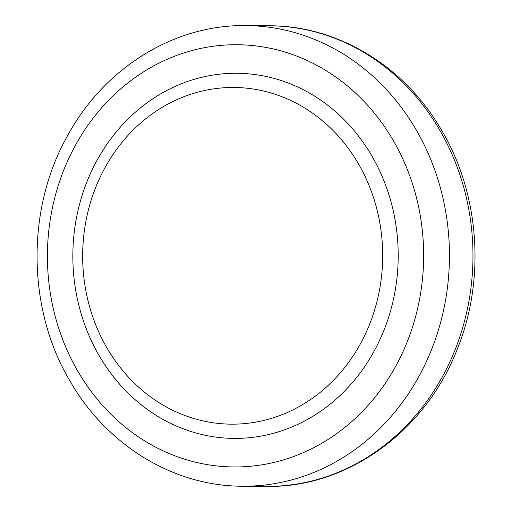 <?xml version="1.0" encoding="UTF-8"?>
<svg xmlns="http://www.w3.org/2000/svg" width="512" height="512" viewBox="0 0 512 512"><rect width="100%" height="100%" fill="white"/><g stroke="black" fill="none" stroke-linecap="round" stroke-linejoin="round"><path stroke-width="0.77" d="M313.478 397.491A168.358 150.01 -89.6 0 0 359.046 164.864A168.358 150.01 -89.6 0 0 151.859 114.144A168.358 150.01 -89.6 0 0 106.285 346.771A168.358 150.01 -89.6 0 0 313.478 397.491M372.576 157.21A182.573 162.675 90.4 0 1 323.155 409.478A182.573 162.675 90.4 0 1 98.47 354.47A182.573 162.675 90.4 0 1 147.891 102.202A182.573 162.675 90.4 0 1 372.576 157.21M440.653 131.667A230.317 205.21 -89.6 0 0 269.568 25.786C337.741 25.728 405.574 66.163 442.918 132.531C478.963 194.509 485.242 277.28 458.714 345.434C426.861 431.712 346.451 488.237 265.958 486.4A230.317 205.21 -89.6 0 0 447.328 367.226A230.317 205.21 -89.6 0 0 440.653 131.667M269.568 25.786L246.048 25.6A230.317 205.21 90.4 0 1 417.126 131.488A230.317 205.21 90.4 0 1 423.802 367.04A230.317 205.21 90.4 0 1 242.432 486.214L265.958 486.4M394.01 141.786A211.123 188.109 -89.6 0 0 134.189 78.176A211.123 188.109 -89.6 0 0 77.043 369.894A211.123 188.109 -89.6 0 0 336.864 433.504A211.123 188.109 -89.6 0 0 394.01 141.786M246.048 25.6C175.046 24.333 103.782 67.334 66.413 137.811C26.298 210.182 27.424 308.454 69.082 379.469C106.426 445.837 174.259 486.272 242.432 486.214"/></g></svg>
